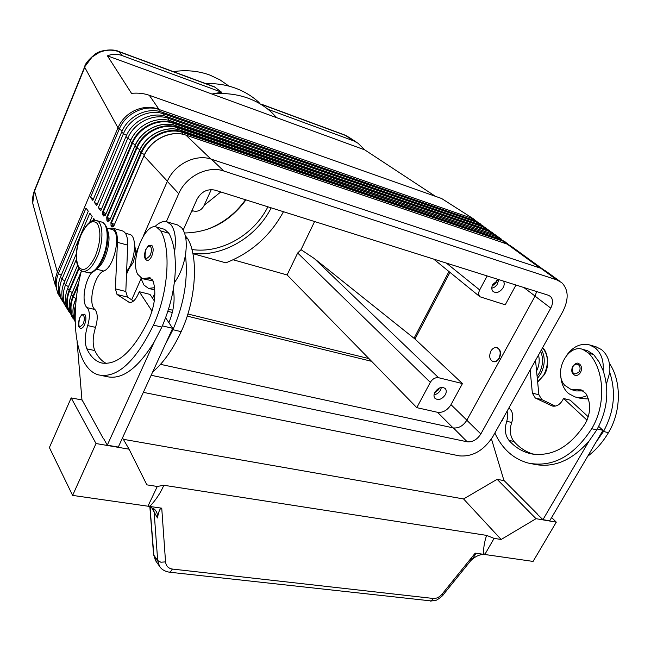 <?xml version="1.0" encoding="UTF-8"?>
<svg xmlns="http://www.w3.org/2000/svg" width="651" height="651" viewBox="0 0 651 651"><rect width="100%" height="100%" fill="white"/><g stroke="black" fill="none" stroke-linecap="round" stroke-linejoin="round"><path stroke-width="0.98" d="M184.526 232.985C209.581 232.513 230.055 221.478 245.932 199.881M105.332 215.115L104.974 215.611L103.159 212.12L132.478 143.293C138.85 127.417 158.519 117.823 173.142 123.267L172.995 122.722C158.234 117.221 138.386 126.904 131.95 142.927L102.646 211.738L102.752 214.854L103.631 215.994L105.275 215.237M105.429 214.887L104.119 214.171L102.752 214.854M109.49 220.518L109.124 221.014L107.269 217.467L136.93 148.102C143.383 132.104 163.214 122.404 177.926 127.865L496.526 236.671L177.78 127.311L177.869 129.508M109.588 220.274L108.237 219.542L106.87 220.233L107.757 221.389L109.441 220.616M113.713 226.011L113.355 226.507L111.451 222.911L141.47 153.001C147.997 136.873 167.999 127.075 182.809 132.544L182.662 131.982C167.706 126.457 147.517 136.352 140.925 152.635L110.93 222.52L111.052 225.702L111.956 226.89L113.681 226.1M113.819 225.767L112.436 225.01L111.052 225.702M34.226 208.825L32.721 203.014L34.324 191.524L84.744 67.354L117.969 127.816C121.452 119.906 127.157 114.071 135.082 110.312C143.122 106.829 151.048 106.455 158.877 109.189L149.291 95.266C143.863 93.386 137.939 92.751 131.502 93.345L107.431 55.831C112.241 53.878 117.074 53.773 121.924 55.514L221.56 92.214L214.439 86.827L118.49 51.356M118.628 51.413C114.438 48.963 100.881 49.427 94.948 54.269C88.455 59.713 85.012 63.928 84.63 66.907L92.125 56.995L99.131 52.511C105.934 49.614 112.696 49.403 119.418 51.877L118.604 51.388M261.425 104.201L344.289 134.838L348.993 137.304M205.757 83.613C216.466 83.279 226.532 84.858 235.963 88.365C244.743 91.677 252.458 96.405 259.106 102.557M107.431 55.831L211.933 94.029L221.56 92.214M276.821 117.741L211.933 94.029C224.937 92.719 237.102 94.151 248.438 98.317C257.34 101.654 265.16 106.43 271.882 112.656L276.821 117.741L364.772 149.885L435.429 196.317M267.992 109.319L353.721 140.893L358.091 143.269L364.772 149.885M473.367 218.785L441.606 198.498L149.291 95.266M441.606 198.498L474.636 219.615M59.103 295.578L57.719 293.162L55.245 283.917L55.587 277.896L57.345 271.947L34.413 190.588M492.115 286.041L496.078 282.933L496.729 280.386M503.378 281.061C504.533 282.868 504.468 285.065 503.174 287.636C499.952 292.258 496.591 293.552 493.1 291.51C491.464 289.744 491.367 287.376 492.807 284.406L498.756 279.605M491.79 288.287L494.768 286.993L496.908 284.975L498.902 279.653M434.681 392.691L438.725 389.607L439.27 388.069M445.341 394.709C441.899 399.437 438.424 400.642 434.941 398.306C433.696 396.719 433.688 394.693 434.909 392.244C438.343 387.516 441.801 386.295 445.292 388.59C446.562 390.193 446.578 392.227 445.341 394.709M434.038 394.832C436.788 394.327 438.961 392.732 440.548 390.047L441.419 387.402M153.05 280.898L142.528 278.726M92.003 272.297C84.37 280.89 81.237 303.252 87.136 307.663C89.936 311.121 90.115 317.094 87.682 325.573C84.776 335.045 84.5 342.8 86.86 348.838C90.448 356.431 95.249 361.118 101.239 362.884C117.392 365.886 133.349 351.271 149.112 319.063C154.857 305.075 156.264 292.608 153.319 281.639L150.015 277.692L142.244 278.652L137.67 274.234C129.931 260.302 144.864 222.463 156.476 227.02L160.773 230.942C171.376 249.366 168.3 293.17 153.449 325.109C135.384 361.826 117.172 378.443 98.83 374.968C75.646 369.109 68.851 318.852 81.424 270.775M138.061 247.998L135.571 253.662L133.17 262.483L128.922 268.806L126.514 274.299M134.537 244.174L135.913 252.897M154.596 287.709L148.477 288.369L143.895 285L140.852 278.042M154.783 226.792C159.039 222.496 163.059 220.835 166.827 221.82L170.814 224.514C175.176 230.112 176.421 239.291 174.549 252.035C177.243 276.04 173.011 301.063 161.847 327.095L154.181 341.987L107.277 445.178L103.655 438.668M185.34 235.8L187.675 238.632C198.734 256.966 196.041 300.233 181.157 331.66L172.93 329.715C184.095 303.846 188.261 278.962 185.445 255.046C187.285 242.367 185.983 233.229 181.556 227.63L177.52 224.937L166.827 221.82M152.179 245.858C153.603 248.267 153.457 251.685 151.756 256.103C150.259 259.22 148.697 260.644 147.045 260.376C144.205 259.082 143.781 255.461 145.767 249.528C150.178 243.132 147.671 246.265 151.235 245.191L152.179 245.858M85.183 314.929C86.314 317.363 86.111 320.601 84.573 324.646C83.336 327.323 82.05 328.552 80.724 328.34C78.201 327.705 77.835 324.239 79.601 317.957C83.222 312.521 81.082 315.117 84.223 314.132L85.183 314.929M497.006 347.683L497.209 347.732C500.709 349.62 501.416 353.119 499.333 358.237C497.673 360.988 495.68 362.135 493.377 361.679L493.255 361.639M499.008 358.148C497.34 360.898 495.354 362.046 493.043 361.59C489.528 359.702 488.811 356.203 490.887 351.101C492.547 348.334 494.54 347.178 496.876 347.642C500.375 349.53 501.083 353.029 499.008 358.148M538.499 355.031C539.858 360.345 539.215 365.667 536.57 370.997M507.121 411.115L507.845 416.111L506.795 421.327C504.305 428.797 505.03 435.153 508.992 440.385C514.786 447.025 521.72 451.395 529.776 453.487C551.161 457.62 569.715 447.571 585.436 423.321C590.896 412.701 591.043 402.766 585.867 393.497L581.14 389.859L571.334 389.64L564.873 385.433C553.024 373.007 567.233 343.899 582.686 349.335L588.683 353.159C604.576 369.752 606.301 404.694 591.726 428.708C573.726 456.302 552.585 467.76 528.303 463.081C513.362 458.955 502.222 448.938 494.866 433.013M582.686 349.335L587.641 350.759L593.655 354.575L599.05 361.907L603.152 370.647C603.884 360.524 601.142 352.866 594.916 347.675L589.521 344.908C580.741 342.955 573.092 346.454 566.582 355.413M588.406 398.949L581.481 398.575L574.874 396.898C578.853 397.948 582.922 397.525 587.072 395.613M589.521 344.908L596.072 346.82L601.475 349.579C607.725 354.762 610.483 362.395 609.759 372.478L606.358 384.269M560.828 376.311C561.341 383.699 563.929 389.453 568.592 393.57L574.874 396.898M580.505 372.478C579.016 374.821 577.193 375.782 575.053 375.342C571.765 373.91 570.96 370.924 572.628 366.375C575.224 363.445 577.144 362.485 578.397 363.486L579.699 364.161C581.823 366.334 582.1 369.101 580.505 372.478M503.435 417.706L502.564 420.188L501.018 422.027M156.346 561.764L153.53 554.066M169.496 572.205L431.231 600.93L433.363 598.472L172.425 569.064C168.34 568.404 166.046 566.012 165.549 561.878L160.87 562.22L157.68 560.568L153.848 555.173L150.332 511.133M153.294 508.252L154.116 511.889L157.68 560.568L159.495 566.224L160.878 567.989M155.67 560.804L159.495 566.215C161.489 569.397 164.711 571.375 169.162 572.156L169.105 572.148M470.876 560.519C474.782 555.873 476.231 553.407 475.214 553.122L442.208 593.981L443.152 594.843L470.876 560.519L471.593 557.598M157.615 517.13L157.469 517.968C157.851 514.396 156.818 511.45 154.377 509.139L148.013 506.209L72.611 495.403L49.386 447.562L71.179 397.907L96.014 443.534L129.077 449.182L146.866 484.849L157.29 486.46L148.347 505.339L149.738 506.454L161.749 508.179C160.13 508.114 158.746 511.1 157.615 517.13M151.447 507.194L157.469 517.968M172.425 569.064L170.383 571.944L169.162 572.156M191.947 249.512C220.795 253.923 253.809 235.109 267.895 206.806M228.989 86.152L220.071 79.902L210.086 75.166C198.612 70.91 186.365 69.73 173.337 71.626M191.565 211.412L193.021 210.851M204.17 205.325L220.779 191.947M205.976 229.827C222.072 224.025 235.255 214 245.517 199.751M192.867 253.467C222.992 256.958 256.632 237.119 271.19 207.848M82.116 399.999L71.179 397.907M504.191 480.666L497.136 479.315L463.569 498.951L123.348 439.311M470.657 560.788C475.271 556.271 479.974 554.172 484.759 554.489L533.088 561.422L556.288 522.151L536.025 518.692L501.156 539.476L494.093 538.385L485.215 553.798L483.571 554.318L475.214 553.122M149.738 506.454C155.744 500.188 160.447 493.116 163.849 485.264L486.606 535.391C484.36 542.047 483.351 548.354 483.571 554.318M163.849 485.264L157.29 486.46M494.093 538.385L486.606 535.391M463.569 498.951L501.156 539.476M497.136 479.315L536.025 518.692M551.633 517.529L556.288 522.151M491.456 438.92L503.923 480.397L537.425 514.095M598.708 426.405L602.972 430.327L549.704 520.808L542.95 519.653L589.049 441.069C571.847 460.705 553.277 468.386 533.324 464.114L532.445 463.886M122.51 437.863L129.077 449.182M77.087 341.832L81.945 399.698L103.363 438.619M72.611 495.403L96.014 443.534M154.181 341.987C137.792 368.49 122.046 380.046 106.951 376.636L101.271 375.472M82.937 315.035L82.962 314.352M535.529 360.337L538.906 394.766L541.819 399.6L555.352 406.094M587.031 420.18L563.579 398.485L570.17 400.145L588.276 416.803M537.042 514.03L542.95 519.653M602.972 430.327L597.317 428.985M563.579 398.485L562.399 400.536C559.6 404.963 556.19 406.785 552.186 405.996L535.268 397.981L532.363 393.131L530.142 369.963M508.911 407.917C512.768 411.261 513.704 416.111 511.743 422.458C509.253 429.904 509.993 436.235 513.956 441.459C519.474 447.758 526.024 452.014 533.617 454.235M609.759 372.478C616.237 392.236 614.145 411.904 603.477 431.491L595.746 442.59M583.418 390.925L576.322 390.934L571.334 389.64M603.152 370.647C609.588 390.478 607.464 410.228 596.788 429.904L589.049 441.069M609.393 363.315C621.599 381.03 621.388 411.375 608.457 432.663C602.688 442.346 595.771 450.215 587.698 456.261M166.314 221.69L178.724 193.705C186.064 176.209 207.864 165.313 223.741 170.985L556.776 279.865L561.748 282.648C568.624 289.76 568.933 299.476 562.684 311.796L492.88 436.569C483.766 450.533 472.61 456.961 459.419 455.871L143.342 392.35M559.901 281.305L545.717 271.003L540.769 268.236L211.461 159.218C195.821 153.571 174.444 164.19 167.323 181.369L143.261 236.158M107.277 445.178L118.303 447.058L172.661 328.316L162.392 325.874M133.545 301.022L127.506 297.092L125.814 291.477L127.694 245.134C127.84 237.021 126.099 232.269 122.453 230.885L112.306 228.037C115.902 229.421 117.611 234.181 117.432 242.327L115.382 288.865L117.025 294.496L129.297 302.398C132.365 302.91 135.294 300.241 138.085 294.398L139.281 291.713L149.982 294.407L154.303 300.86M172.661 328.316L165.663 317.851M139.281 291.713L152.049 311.162M108.579 228.501L112.306 228.037M106.797 228.005L111.907 229.429C121.818 230.999 114.706 267.382 103.721 271.028C94.338 274.242 87.486 304.147 94.932 309.518C97.764 312.968 97.967 318.925 95.542 327.372C92.645 336.803 92.393 344.534 94.794 350.555C97.796 356.821 101.662 361.126 106.382 363.478M172.93 329.715L165.248 344.509M185.445 255.046C183.509 265.958 179.806 275.17 174.338 282.689M168.902 322.701C173.711 310.861 175.176 299.826 173.304 289.589M156.476 227.02L164.581 229.347L168.918 233.27C171.595 238.233 173.475 244.483 174.549 252.035M125.366 233.196L129.598 234.376C137.394 235.686 135.481 260.717 126.636 271.321M181.157 331.66C172.71 349.685 163.222 363.103 152.692 371.924M128.735 269.237L127.637 269.937M107.431 230.397C112.167 238.779 105.56 263.427 97.276 268.31M131.681 299.802L141.031 278.718M449.947 272.338L414.996 339.041L314.295 258.52L301.022 249.683L297.67 253.003L287.099 274.95L233.164 259.782M211.274 189.596L203.966 205.773C201.533 210.118 198.091 211.876 193.632 211.038L191.955 210.533M167.909 311.381L172.328 312.464M187.211 316.109L371.607 361.329L287.099 274.95M283.462 211.713C270.287 235.914 251.074 252.954 225.824 262.833L192.899 253.662M437.529 412.303L416.795 407.648L430.311 382.349C432.533 378.858 435.291 377.311 438.579 377.718L462.462 383.577L451.005 404.662C447.383 410.317 442.892 412.864 437.529 412.303L452.998 427.837M414.996 339.041L462.462 383.577M416.795 407.648L371.607 361.329M314.596 221.535L301.022 249.683M480.552 223.968L475.1 220.762L162.001 112.184C147.468 106.715 127.995 116.155 121.745 131.893L92.824 200.41L90.497 197.375L119.223 129.167L117.969 127.816L57.345 271.947L58.395 273.615L85.989 208.092L88.284 211.176L60.502 276.984C57.467 284.577 57.557 291.664 60.787 298.264L62.317 300.803M487.16 275.951L479.681 289.947C478.306 292.787 478.404 295.058 479.958 296.775L505.249 304.798L515.983 285.04M492.897 232.928L487.558 229.819L171.262 121.062C156.541 115.561 136.743 125.204 130.338 141.186L100.759 210.753L98.35 207.612L127.726 138.362C134.09 122.453 153.782 112.875 168.446 118.36L483.774 227.077L489.487 230.633M486.785 228.493L481.276 225.254L166.591 116.578C151.96 111.101 132.332 120.638 126.001 136.498L96.755 205.537L94.387 202.445L123.438 133.724C129.72 117.937 149.25 108.457 163.824 113.933L477.557 222.552L483.229 226.084M64.14 303.691L62.203 300.575C58.964 293.967 58.875 286.855 61.926 279.246L89.822 213.243L92.157 216.384L89.643 222.325M76.346 253.719L64.083 282.672C61.007 290.313 61.088 297.45 64.335 304.074L65.881 306.654M67.728 309.583L65.767 306.434C62.52 299.794 62.439 292.641 65.523 284.975L76.338 259.489M92.824 220.632L93.736 218.492L95.103 220.331M77.485 265.478L67.712 288.458C64.604 296.156 64.677 303.333 67.94 309.998L69.437 312.496M60.608 297.898L58.696 294.813C55.473 288.238 55.368 281.175 58.395 273.615L61.251 275.218M122.242 130.761L119.223 129.167C125.431 113.502 144.807 104.119 159.283 109.58L471.43 218.093L477.061 221.6M90.497 197.375L93.435 198.97M94.387 202.445L97.373 204.072M98.35 207.612L101.385 209.272M152.578 298.28L154.873 293.153M183.208 230.015L196.984 199.32C201.289 191.663 207.319 188.611 215.074 190.149L548.28 295.22L550.429 296.425C553.138 299.281 553.252 303.187 550.762 308.126L480.837 433.957C477.11 439.669 472.569 442.281 467.206 441.801L151.162 375.277M160.512 364.34L453.381 427.919C458.695 428.439 463.17 425.876 466.816 420.245L535.049 296.14L536.652 291.558M173.076 124.878L173.142 123.267L490.04 231.715L172.995 122.722L171.262 121.062M102.646 211.738L106.056 213.699M130.338 141.186L132.161 143.098L135.367 144.823M106.87 220.233L106.756 217.084L136.393 147.736C142.903 131.583 162.929 121.794 177.78 127.311L175.99 125.708M139.875 149.665L136.604 147.907L134.936 145.938C140.429 134.301 149.331 127.222 161.619 124.715M106.756 217.084L110.222 219.078M182.752 134.236L182.809 132.544L502.954 241.106L182.662 131.982L180.823 130.355M144.473 154.596L141.137 152.806L139.428 150.804C145.1 138.883 154.238 131.714 166.843 129.297M110.93 222.52L114.462 224.554M167.38 181.238L143.985 155.947C150.633 139.574 170.944 129.606 185.958 135.148L185.755 135.082M111.956 226.89L113.754 226.198L144.009 155.752C149.86 143.554 159.235 136.295 172.149 133.976M70.837 314.27C66.581 307.296 66.15 299.533 69.551 291.005L67.712 288.458M72.367 292.592L69.551 291.005L79.08 268.643M78.828 282.396L72.79 296.53L71.512 294.342M74.564 320.39C70.267 313.367 69.836 305.547 73.278 296.937L72.79 296.53C69.633 304.31 69.69 311.544 72.961 318.249L71.724 316.215C68.453 309.526 68.396 302.3 71.537 294.545L81.066 272.232M76.151 298.557L73.278 296.937L78.307 285.187M75.28 300.331L76.387 298.003M121.924 55.514L119.418 51.877L215.88 87.535M261.889 104.542L345.323 135.384L353.721 140.893M96.413 220.551C103.354 221.918 103.891 241.895 97.154 256.966C92.385 267.284 87.551 272.053 82.636 271.272C75.483 270.67 73.832 250.952 80.822 235.182C87.641 220.673 93.313 219.509 96.413 220.551L101.58 222.007C108.571 223.391 109.148 243.328 102.41 258.349C97.634 268.635 92.784 273.387 87.844 272.598L82.897 271.337M80.879 235.369C86.803 222.968 92.296 219.029 97.357 223.57C101.287 231.081 100.636 241.887 95.396 255.989C89.187 268.578 83.645 272.313 78.779 267.203C75.142 259.505 75.841 248.894 80.879 235.369M152.22 279.377L147.11 278.05M150.601 246.664C149.112 245.354 147.525 246.371 145.848 249.715C144.001 259 145.466 260.848 150.235 255.265C151.667 251.563 151.789 248.69 150.601 246.664M83.702 315.694C82.49 314.303 81.139 315.117 79.65 318.144C77.884 326.826 79.064 328.731 83.19 323.856C84.475 320.463 84.646 317.737 83.702 315.694M541.494 349.677C545.367 357.098 545.115 365.178 540.729 373.91L537.319 378.589M540.566 351.32C543.585 358.213 543.146 365.48 539.248 373.121L537.091 376.311M542.535 347.813C548.5 355.169 548.964 364.145 543.927 374.756L537.645 381.934M588.683 353.159L593.655 354.575M572.864 366.659C571.741 374.008 573.865 375.725 579.227 371.802C580.562 368.971 580.342 366.643 578.552 364.82C576.46 363.543 574.564 364.153 572.864 366.659M150.65 512.223L150.047 506.665M442.208 593.981C439.482 597.162 436.528 598.66 433.363 598.472M165.549 561.878L161.749 508.179M553.757 406.224L550.966 405.54M541.819 399.6L535.268 397.981M538.906 394.766L532.363 393.131M506.795 421.327L511.743 422.458M508.992 440.385L513.956 441.459M577.478 389.778L582.474 391.072M591.726 428.708L596.788 429.904M603.477 431.491L608.457 432.663M128.393 301.983L130.509 302.495M117.025 294.496L127.506 297.092M115.382 288.865L125.814 291.477M117.432 242.327L127.694 245.134M187.675 238.632L185.779 238.087M103.721 271.028L96.478 269.164M94.932 309.518L87.136 307.663M95.542 327.372L87.682 325.573M94.794 350.555L86.86 348.838M168.918 233.27L160.773 230.942M161.847 327.095L153.449 325.109M178.724 193.705L167.323 181.369M448.97 271.54L414.028 338.268M368.596 358.522L187.887 313.994M172.824 310.275L168.585 309.233M438.579 377.718L314.295 258.52M430.311 382.349L297.67 253.003M32.599 201.476C32.216 199.344 32.786 195.829 34.283 190.922L84.711 66.695M479.681 289.947L446.366 263.085M75.125 318.485L75.5 307.654M75.711 304.814C73.921 310.226 73.726 315.426 75.134 320.414M107.757 221.389L109.531 220.689L139.404 150.991C145.97 134.749 166.103 124.894 181.019 130.42L500.611 239.316L505.445 242.05L500.481 239.251L507.634 243.637M103.631 215.994L105.372 215.286L134.903 146.125C141.389 130.013 161.35 120.256 176.177 125.773L493.906 234.523M130.859 140.022L127.726 138.362L126.001 136.498M126.514 135.351L123.438 133.724L121.745 131.893M64.84 280.882L61.926 279.246L60.502 276.984M68.485 286.643L65.523 284.975L64.083 282.672M78.673 268.041L69.063 290.606C65.938 298.321 66.011 305.522 69.275 312.195L67.94 309.998M75.996 301.641L75.304 300.542C72.22 308.078 72.171 315.141 75.158 321.732C72.131 315.076 72.163 307.956 75.264 300.371L76.436 297.637M73.172 318.648L71.724 316.215C68.42 309.453 68.339 302.178 71.496 294.382L81.212 271.613M210.875 159.031L185.958 135.148L507.178 244.092L185.861 135.091C170.806 129.541 150.552 139.469 143.92 155.817L113.754 226.198M510.465 245.671L506.942 244.011M540.029 267.984L507.178 244.092L512.028 246.827L542.34 268.847M503.133 242.701L503.036 241.407L508.252 244.491M500.375 239.234L180.929 130.363C165.964 124.829 145.889 134.643 139.338 150.861L109.531 220.689M496.615 237.932L496.526 236.671L501.693 239.723M501.115 238.901L494.133 234.612L499.309 237.591M497.397 236.175L494.019 234.547L176.079 125.716C161.22 120.199 141.308 129.907 134.838 146.003L105.372 215.286M490.203 233.245L490.113 232.008L495.24 235.019M495.793 235.28L487.558 229.819M470.885 217.694L471.527 219.517M158.877 109.189L159.21 111.378M475.1 220.762L477.557 222.552L477.655 224.001M162.001 112.184L163.824 113.933L163.751 115.772M481.276 225.254L483.774 227.077L483.88 228.558M166.591 116.578L168.446 118.36L168.373 120.24M466.865 420.164L451.005 404.662M535.073 296.083L523.852 287.514M467.206 441.801L453.381 427.919M480.837 433.957L466.816 420.245M550.762 308.126L535.049 296.14M556.776 279.865L540.769 268.236M223.741 170.985L211.461 159.218M349.026 137.328L356.504 142.227M101.58 222.007C110.556 225.49 109.213 243.637 103.338 258.276M544.269 374.764L537.661 382.129M155.451 560.446L153.571 554.546L149.844 506.6M443.152 594.843C443.51 595.34 436.487 600.694 435.698 600.344L430.303 601.125M534.788 454.544L529.776 453.487M542.568 347.756C547.711 351.621 550.046 365.854 544.293 374.716M148.892 288.474L154.792 289.972M103.224 363.299L101.239 362.884M103.314 258.341C96.926 271.898 91.091 273.705 87.844 272.598M32.81 203.698L55.449 285.895M433.672 259.082L479.958 296.775M65.767 306.434L64.335 304.074M58.696 294.813L57.874 293.471M62.203 300.575L60.787 298.264M495.81 235.28L494.695 234.238M344.631 134.977L347.634 136.433M550.429 296.425L549.688 295.871"/></g></svg>

